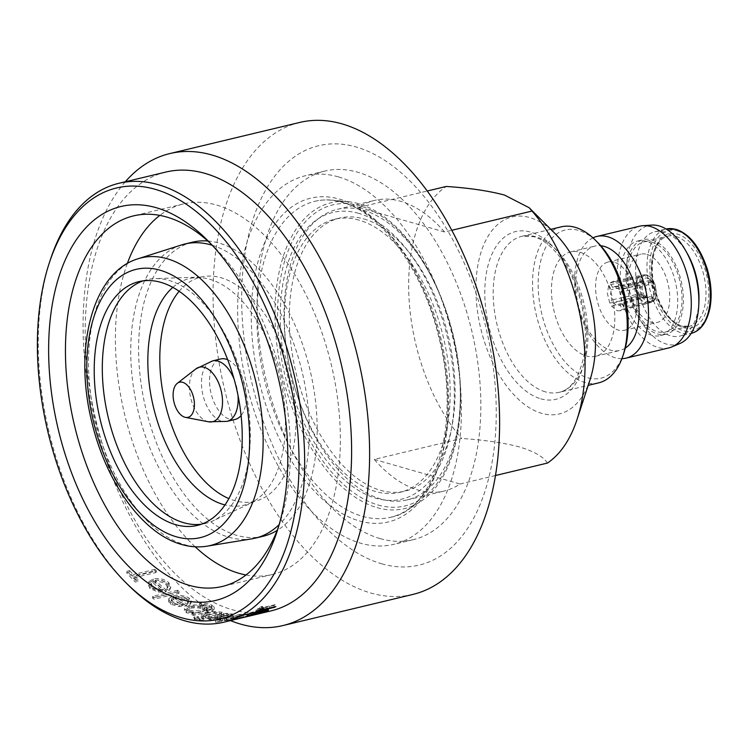 <?xml version="1.0" encoding="UTF-8"?>
<svg xmlns="http://www.w3.org/2000/svg" width="748" height="748" viewBox="0 0 748 748"><rect width="100%" height="100%" fill="white"/><g stroke="black" fill="none" stroke-linecap="round" stroke-linejoin="round"><path stroke-width="0.56" stroke-dasharray="3.74 2.81" d="M212.236 245.269A151.227 84.346 76.5 0 1 302.042 371.438A151.227 84.346 76.5 0 1 279.163 524.61M251.898 538.822A151.227 84.346 76.5 0 1 228.963 537.251A151.227 84.346 76.5 0 1 134.07 391.157A151.227 84.346 76.5 0 1 181.483 244.951M207.794 240.996A151.227 84.346 76.5 0 1 218.94 243.044A151.227 84.346 76.5 0 1 311.972 378.899A151.227 84.346 76.5 0 1 277.143 530.425M263.118 536.269A151.227 84.346 76.5 0 1 236.826 535.372A151.227 84.346 76.5 0 1 141.456 386.258A151.227 84.346 76.5 0 1 192.647 242.146M143.111 280.846A125.355 69.91 76.5 0 1 147.104 279.659A125.355 69.91 76.5 0 1 155.369 278.593A125.355 69.91 76.5 0 1 168.908 280.406A125.355 69.91 76.5 0 1 246.728 396.702A125.355 69.91 76.5 0 1 213.367 520.673A125.355 69.91 76.5 0 1 205.522 523.46A125.355 69.91 76.5 0 1 201.418 524.217M179.165 291.271A115.323 64.319 76.5 0 1 201.016 277.059A115.323 64.319 76.5 0 1 221.062 277.742A115.323 64.319 76.5 0 1 293.796 391.456A115.323 64.319 76.5 0 1 254.75 501.356A115.323 64.319 76.5 0 1 234.704 500.674A115.323 64.319 76.5 0 1 228.832 498.579M227.729 359.76A31.089 17.335 76.5 0 1 246.139 394.439A31.089 17.335 76.5 0 1 241.09 415.523M235.124 419.432A31.089 17.335 76.5 0 1 209.627 383.967A31.089 17.335 76.5 0 1 220.641 358.975M245.989 574.988A190.534 106.272 -103.5 0 0 272.281 574.492A190.534 106.272 -103.5 0 0 336.778 392.915A190.534 106.272 -103.5 0 0 216.621 205.046A190.534 106.272 -103.5 0 0 183.494 203.914A190.534 106.272 -103.5 0 0 159.829 215.396M127.319 263.53A190.534 106.272 -103.5 0 0 195.191 546.807M278.593 526.583A190.534 106.272 -103.5 0 0 280.257 521.758A190.534 106.272 -103.5 0 0 214.498 247.317A190.534 106.272 -103.5 0 0 210.833 243.764M242.408 617.736L237.013 618.942C235.143 619.25 235.33 619.092 237.584 618.456L248.532 615.81A225.634 125.842 -103.5 0 1 247.027 615.978L229.281 620.223A225.634 125.842 -103.5 0 0 230.786 620.064L233.984 619.288L233.339 619.615L232.927 617.652L233.591 617.334C232.441 617.755 232.796 617.792 234.657 617.455L257.144 612.135L257.621 614.089M230.786 620.064L230.384 618.1L233.591 617.334L233.984 619.288C232.852 619.709 233.217 619.755 235.087 619.409L240.398 618.222M256.162 614.435L255.694 612.5L236.574 616.988L237.013 618.942C235.143 619.25 235.33 619.092 237.584 618.456L237.181 616.492L241.716 615.38L248.13 613.846L248.532 615.81M228.645 619.933A225.634 125.842 -103.5 0 1 226.476 620.036L242.034 616.305A225.634 125.842 -103.5 0 1 240.51 616.333L224.942 620.064A225.634 125.842 -103.5 0 1 222.745 620.055L220.567 620.578A225.634 125.842 -103.5 0 0 222.764 620.588L215.602 622.299A225.634 125.842 -103.5 0 0 217.135 622.271L224.297 620.55A225.634 125.842 -103.5 0 0 226.466 620.457L228.645 619.933L228.29 617.97L226.111 618.484A223.624 124.729 -103.5 0 1 223.951 618.587L216.789 620.307L217.135 622.271M232.787 616.015A225.634 125.842 -103.5 0 1 231.226 615.856L213.479 620.111A225.634 125.842 -103.5 0 0 215.041 620.27L217.649 619.643L217.808 620.569L220.8 619.989L219.127 619.84L218.855 617.876L219.416 618.063C218.425 617.885 218.865 617.521 220.754 616.969L232.525 614.052L232.787 616.015L226.822 617.446L226.569 615.482M215.041 620.27L214.788 618.306L217.397 617.68L217.808 620.569L217.528 618.596L220.51 618.026L219.416 618.063L219.697 620.027C218.697 619.858 219.127 619.494 221.006 618.933L226.822 617.446M194.387 619.447L197.883 619.335L198.435 618.474L194.938 618.559L194.387 619.447L194.256 617.502L197.734 617.39L198.304 616.53L193.788 617.194L194.387 619.447M198.921 618.764L198.304 616.53L198.921 618.764M199.351 620.606L202.839 620.401L203.4 619.634L199.912 619.812L199.351 620.606L199.174 618.652L202.652 618.446L203.222 617.68L198.706 618.4L199.351 620.606M203.877 619.877L203.222 617.68L203.877 619.877M165.832 172.059A225.634 125.842 -103.5 0 0 89.451 387.081A225.634 125.842 -103.5 0 0 231.74 609.564A225.634 125.842 -103.5 0 0 270.972 610.901M228.103 615.445A225.634 125.842 -103.5 0 1 226.532 615.193L223.465 615.931C224.363 615.174 223.746 614.547 221.604 614.052L215.564 613.435L205.644 614.398L201.044 617.063L200.932 614.978L203.129 616.52L211.871 616.707L208.589 617.493A223.624 124.729 -103.5 0 0 210.141 617.745L227.888 613.491L228.103 615.445L210.356 619.699L210.141 617.745M201.053 616.913L203.288 618.465L212.067 618.661L208.786 619.447A225.634 125.842 -103.5 0 0 210.356 619.699M226.532 615.193L226.335 613.238L223.259 613.977L223.465 615.931L223.689 613.285L223.259 613.977C224.176 613.22 223.568 612.593 221.445 612.107L215.452 611.499L205.55 612.462L200.932 614.978M299.798 122.429A242.679 135.351 -103.5 0 0 217.64 353.701A242.679 135.351 -103.5 0 0 370.69 592.986A242.679 135.351 -103.5 0 0 412.887 594.426M381.704 563.796A215.602 120.25 -103.5 0 0 495.597 391.728A215.602 120.25 -103.5 0 0 356.216 147.01A215.602 120.25 -103.5 0 0 242.324 319.078A215.602 120.25 -103.5 0 0 381.704 563.796M380.162 538.597A189.534 105.711 -103.5 0 0 413.12 539.719A189.534 105.711 -103.5 0 0 477.28 359.096A189.534 105.711 -103.5 0 0 357.75 172.218A189.534 105.711 -103.5 0 0 324.8 171.086A189.534 105.711 -103.5 0 0 260.641 351.71A189.534 105.711 -103.5 0 0 380.162 538.597M338.33 176.865A189.534 105.711 -103.5 0 0 305.371 175.743A189.534 105.711 -103.5 0 0 241.211 356.366A189.534 105.711 -103.5 0 0 360.732 543.244A189.534 105.711 -103.5 0 0 393.691 544.376A189.534 105.711 -103.5 0 0 457.851 363.752A189.534 105.711 -103.5 0 0 338.33 176.865M50.284 259.93A225.634 125.842 -103.5 0 0 128.151 584.927M134.219 577.736L156.014 572.51A225.634 125.842 -103.5 0 1 154.527 570.92L132.742 576.138A225.634 125.842 -103.5 0 1 129.161 572.164L126.674 572.762A225.634 125.842 -103.5 0 0 135.36 582.103L137.856 581.505A225.634 125.842 -103.5 0 1 134.219 577.736L134.649 576.156L156.444 570.939L156.014 572.51M166.112 591.799A225.634 125.842 -103.5 0 1 154.911 581.907C159.156 581.196 162.84 582.075 165.981 584.553L167.73 587.9L166.869 589.452L169.263 590.34L170.535 588.33L168.356 584.197C163.999 580.738 158.875 579.522 152.975 580.542L148.478 583.337L148.048 584.394L150.03 588.639L158.576 592.154L166.112 591.799L166.374 590.069L158.847 590.434L150.348 586.956L148.394 582.767L148.048 584.394M178.978 593.267A225.634 125.842 -103.5 0 1 177.416 592.079L152.508 598.045A225.634 125.842 -103.5 0 0 154.069 599.232L178.978 593.267L179.202 591.5L154.294 597.474L154.069 599.232M186.822 605.861A225.634 125.842 -103.5 0 1 175.284 598.68C179.539 597.923 183.279 598.437 186.514 600.233L188.374 602.617L187.533 604.01L189.964 604.571L191.217 602.748L188.889 599.84C184.401 597.315 179.202 596.595 173.293 597.68L168.842 600.139L168.403 601.261L170.563 604.262L179.258 606.544L186.822 605.861L186.897 604.001L179.342 604.702L170.694 602.439L168.571 599.485L168.403 601.261M192.049 614.856A225.634 125.842 -103.5 0 0 193.638 615.436L212.694 610.592L214.237 609.096L211.656 606.937C208.617 605.506 204.541 604.898 199.426 605.123A225.634 125.842 -103.5 0 0 201.025 605.936L209.328 607.395L211.525 609.237L206.392 611.415L206.813 610.518L204.606 608.489C200.09 606.74 194.901 606.394 189.029 607.451L184.419 610.536L186.598 612.836L195.153 614.108L192.049 614.856L191.993 612.939A223.624 124.729 -103.5 0 0 193.573 613.519L212.628 608.666L214.19 607.17L211.656 605.038C208.636 603.617 204.578 603.028 199.482 603.253A223.624 124.729 -103.5 0 0 201.062 604.057L209.318 605.497L211.488 607.311L206.336 609.498L206.766 608.591L204.606 606.591C200.118 604.861 194.938 604.515 189.076 605.581L184.447 608.666L186.598 610.938L195.097 612.191L191.993 612.939M125.309 181.764A242.679 135.351 -103.5 0 0 94.725 421.115A242.679 135.351 -103.5 0 0 230.459 620.606M343.164 202.259A162.456 90.611 -103.5 0 0 332.075 200.137A162.456 90.611 -103.5 0 0 314.917 201.296A162.456 90.611 -103.5 0 0 259.921 356.113A162.456 90.611 -103.5 0 0 362.378 516.307A162.456 90.611 -103.5 0 0 390.624 517.27A162.456 90.611 -103.5 0 0 406.445 510.519A162.456 90.611 -103.5 0 0 442.947 347.455A162.456 90.611 -103.5 0 0 343.164 202.259M377.132 507.668A157.258 87.712 -103.5 0 0 419.787 502.076A157.258 87.712 -103.5 0 0 455.13 344.23A157.258 87.712 -103.5 0 0 358.535 203.68A157.258 87.712 -103.5 0 0 347.801 201.623A157.258 87.712 -103.5 0 0 276.171 338.124A157.258 87.712 -103.5 0 0 377.132 507.668M378.105 505.012A154.789 86.329 -103.5 0 0 459.87 381.48A154.789 86.329 -103.5 0 0 359.807 205.793A154.789 86.329 -103.5 0 0 278.041 329.326A154.789 86.329 -103.5 0 0 378.105 505.012M358.582 213.32A147.412 82.215 -103.5 0 0 280.715 330.962A147.412 82.215 -103.5 0 0 376.02 498.28A147.412 82.215 -103.5 0 0 453.886 380.639A147.412 82.215 -103.5 0 0 358.582 213.32M359.003 220.108A140.39 78.306 -103.5 0 0 334.59 219.276A140.39 78.306 -103.5 0 0 287.064 353.065A140.39 78.306 -103.5 0 0 375.599 491.501A140.39 78.306 -103.5 0 0 400.012 492.334A140.39 78.306 -103.5 0 0 447.538 358.535A140.39 78.306 -103.5 0 0 359.003 220.108M363.893 218.93A140.39 78.306 76.5 0 1 452.437 357.366A140.39 78.306 76.5 0 1 404.911 491.155A140.39 78.306 76.5 0 1 380.498 490.323A140.39 78.306 76.5 0 1 291.954 351.887A140.39 78.306 76.5 0 1 339.489 218.098A140.39 78.306 76.5 0 1 363.893 218.93M363.36 210.207A149.422 83.337 76.5 0 1 457.589 357.544A149.422 83.337 76.5 0 1 407.015 499.935A149.422 83.337 76.5 0 1 381.031 499.047A149.422 83.337 76.5 0 1 286.802 351.719A149.422 83.337 76.5 0 1 337.385 209.318A149.422 83.337 76.5 0 1 363.36 210.207M374.252 459.412L460.02 484.012A149.422 83.337 76.5 0 1 444.247 491.015A149.422 83.337 76.5 0 1 418.263 490.127A149.422 83.337 76.5 0 1 374.252 459.412L461.675 438.468A149.422 83.337 76.5 0 1 409.091 299.583A149.422 83.337 76.5 0 1 446.257 186.458M460.02 484.012L495.447 475.522M444.611 232.002L358.844 207.402A149.422 83.337 76.5 0 1 374.617 200.399A149.422 83.337 76.5 0 1 400.601 201.287A149.422 83.337 76.5 0 1 444.611 232.002L451.829 230.272M590.097 379.554A101.279 56.493 76.5 0 1 541.692 413.345A101.279 56.493 76.5 0 1 476.214 298.387A101.279 56.493 76.5 0 1 529.715 217.556A101.279 56.493 76.5 0 1 555.138 233.666M547.442 463.068C543.646 456.897 534.474 451.568 519.935 447.08C504.217 442.881 484.798 440.011 461.675 438.468M561.206 226.85A80.223 44.749 -103.5 0 0 534.044 303.305A80.223 44.749 -103.5 0 0 584.637 382.406A80.223 44.749 -103.5 0 0 598.587 382.883M624.066 352.317A76.212 42.505 76.5 0 1 587.638 377.749A76.212 42.505 76.5 0 1 538.373 291.243A76.212 42.505 76.5 0 1 578.625 230.421A76.212 42.505 76.5 0 1 597.764 242.548M579.962 252.235A53.65 29.92 76.5 0 1 613.799 305.137A53.65 29.92 76.5 0 1 595.632 356.263A53.65 29.92 76.5 0 1 586.31 355.945A53.65 29.92 76.5 0 1 552.473 303.043A53.65 29.92 76.5 0 1 570.63 251.917A53.65 29.92 76.5 0 1 579.962 252.235M625.291 348.119A53.65 29.92 76.5 0 1 619.914 350.447A53.65 29.92 76.5 0 1 610.592 350.129A53.65 29.92 76.5 0 1 576.755 297.227A53.65 29.92 76.5 0 1 594.912 246.101A53.65 29.92 76.5 0 1 600.756 245.727M621.906 358.666A62.58 34.904 76.5 0 1 615.277 357.759A62.58 34.904 76.5 0 1 576.446 299.808A62.58 34.904 76.5 0 1 592.968 237.864M668.946 347.876A62.58 34.904 76.5 0 1 658.062 347.502A62.58 34.904 76.5 0 1 618.605 285.801A62.58 34.904 76.5 0 1 639.783 226.167M680.082 343.416A61.112 34.081 76.5 0 1 666.393 344.071A61.112 34.081 76.5 0 1 627.46 280.986A61.112 34.081 76.5 0 1 651.732 225.092M698.922 301.313A53.65 29.92 76.5 0 1 679.82 336.095A53.65 29.92 76.5 0 1 670.489 335.777A53.65 29.92 76.5 0 1 636.651 282.875A53.65 29.92 76.5 0 1 654.818 231.749A53.65 29.92 76.5 0 1 664.14 232.067A53.65 29.92 76.5 0 1 687.608 254.086M358.844 207.402L427.276 191.002M651.947 242.165A46.329 25.843 76.5 0 1 681.166 287.849A46.329 25.843 76.5 0 1 665.486 332A46.329 25.843 76.5 0 1 657.427 331.729A46.329 25.843 76.5 0 1 628.208 286.045A46.329 25.843 76.5 0 1 643.897 241.894A46.329 25.843 76.5 0 1 651.947 242.165M651.817 239.94A48.639 27.124 76.5 0 1 682.485 287.896A48.639 27.124 76.5 0 1 666.019 334.244A48.639 27.124 76.5 0 1 657.567 333.954A48.639 27.124 76.5 0 1 626.889 285.998A48.639 27.124 76.5 0 1 643.355 239.65A48.639 27.124 76.5 0 1 651.817 239.94M651.901 335.31A48.639 27.124 76.5 0 1 621.223 287.354A48.639 27.124 76.5 0 1 637.689 241.006A48.639 27.124 76.5 0 1 646.15 241.295A48.639 27.124 76.5 0 1 676.818 289.252A48.639 27.124 76.5 0 1 660.353 335.6A48.639 27.124 76.5 0 1 651.901 335.31M646.945 254.376A35.1 19.579 76.5 0 1 669.086 288.99A35.1 19.579 76.5 0 1 657.202 322.435A35.1 19.579 76.5 0 1 651.097 322.229A35.1 19.579 76.5 0 1 628.965 287.615A35.1 19.579 76.5 0 1 640.84 254.17A35.1 19.579 76.5 0 1 646.945 254.376M614.202 262.221A35.1 19.579 -103.5 0 0 608.096 262.015A35.1 19.579 -103.5 0 0 596.212 295.46A35.1 19.579 -103.5 0 0 618.353 330.074A35.1 19.579 -103.5 0 0 624.449 330.279A35.1 19.579 -103.5 0 0 636.333 296.834A35.1 19.579 -103.5 0 0 614.202 262.221M612.818 281.463L615.389 281.575L620.999 286.11L618.942 289.224L614.145 286.727L612.649 287.419L610.134 282.996L612.818 281.463L641.532 275.339A16.447 9.369 79.9 0 1 641.719 275.311A16.447 9.369 79.9 0 1 644.299 275.46A16.447 9.369 79.9 0 1 650.208 280.416L652.808 279.958A16.447 9.369 -100.1 0 0 651.508 278.237A16.447 9.369 -100.1 0 0 646.898 275.002A16.447 9.369 -100.1 0 0 644.309 274.843A16.447 9.369 -100.1 0 0 641.101 276.601L642.102 277.143A15.643 8.911 79.9 0 1 651.947 278.742A15.643 8.911 79.9 0 1 653.135 280.304L652.808 279.958M619.97 310.775L617.165 310.719L611.555 306.184L613.603 303.071L616.848 305.474L619.905 304.875L622.42 309.298L619.97 310.775L648.927 303.08A16.447 8.948 73.2 0 1 645.982 303.005A16.447 8.948 73.2 0 1 639.792 298.106L642.373 297.33A16.447 8.948 -106.8 0 0 648.563 302.22A16.447 8.948 -106.8 0 0 651.667 302.257A16.447 8.948 -106.8 0 0 654.079 300.687L654.322 299.855A15.643 8.518 73.2 0 1 649.124 301.257A15.643 8.518 73.2 0 1 643.289 296.685L644.206 295.217L638.867 295.441L613.603 303.071M608.685 285.184L611.2 289.607L610.611 294.525L611.836 299.957L609.779 303.071L607.423 293.609L608.685 285.184L640.699 277.209A16.447 8.499 -102.4 0 0 639.456 286.241A16.447 8.499 -102.4 0 0 641.878 296.47L642.831 295.871A15.643 8.078 77.6 0 1 640.569 286.232A15.643 8.078 77.6 0 1 641.719 277.714L642.85 279.855L637.502 283.801L611.2 289.607M623.869 307.11L621.345 302.688L620.718 292.337L622.775 289.224L625.132 298.686L623.869 307.11L654.481 300.079A16.447 9.827 -104.6 0 0 655.519 297.152A16.447 9.827 -104.6 0 0 655.996 290.981A16.447 9.827 -104.6 0 0 653.303 280.818L653.593 281.126A15.643 9.35 75.4 0 1 655.659 296.563A15.643 9.35 75.4 0 1 654.706 299.275L653.425 297.18L645.758 296.348L621.345 302.688M622.775 289.224L650.807 281.472A16.447 9.827 75.4 0 1 653.509 291.636A16.447 9.827 75.4 0 1 651.985 300.733M650.807 281.472L653.303 280.818M610.134 282.996L638.502 277.059A16.447 9.369 79.9 0 1 641.532 275.339M638.502 277.059L641.101 276.601M637.502 283.801A10.033 5.18 -102.4 0 0 636.969 288.7A10.033 5.18 -102.4 0 0 638.138 294.16L611.836 299.957M609.779 303.071L639.194 297.059A16.447 8.499 77.6 0 1 636.772 286.83A16.447 8.499 77.6 0 1 638.016 277.798M638.867 295.441A10.033 5.46 -106.8 0 0 642.167 297.826A10.033 5.46 -106.8 0 0 644.065 297.844A10.033 5.46 -106.8 0 0 645.159 297.246L619.905 304.875M622.42 309.298L651.499 301.472A16.447 8.948 73.2 0 1 649.086 303.034A16.447 8.948 73.2 0 1 648.927 303.08M645.159 297.246L653.041 297.751L654.322 299.855M644.206 295.217A13.034 7.097 -106.8 0 0 646.758 297.723A13.034 7.097 -106.8 0 0 653.041 297.751M643.289 296.685L642.373 297.33M651.499 301.472L654.079 300.687M611.555 306.184L639.792 298.106M638.138 294.16L643.738 294.394L642.831 295.871M642.85 279.855A13.034 6.732 -102.4 0 0 643.738 294.394M641.719 277.714L640.699 277.209M639.194 297.059L641.878 296.47M653.135 280.304L652.069 281.809A13.034 7.424 -100.1 0 0 643.224 279.275L642.102 277.143M652.069 281.809L644.393 284.708L618.942 289.224M644.393 284.708A10.033 5.713 -100.1 0 0 639.643 282.192A10.033 5.713 -100.1 0 0 638.1 282.903L641.597 281.341L643.224 279.275M620.999 286.11L650.208 280.416M638.1 282.903L612.649 287.419M654.706 299.275L654.481 300.079M645.758 296.348A10.033 5.993 -104.6 0 0 645.122 285.988L620.718 292.337M645.122 285.988L652.537 282.632L653.593 281.126M653.425 297.18A13.034 7.789 -104.6 0 0 652.537 282.632M258.107 610.807L257.462 608.928L260.08 608.302L259.771 607.413L261.519 606.535L262.688 606.544L261.295 607.488L261.95 609.368M260.416 609.293L259.771 607.413L260.435 609.283M262.193 608.395L261.519 606.535M263.352 608.414L262.688 606.544M262.37 608.919L261.707 607.049C260.912 607.685 261.473 607.806 263.389 607.432L275.208 604.674L275.853 606.563M264.035 609.311L263.389 607.432M274.366 606.918L273.88 605.431A223.624 124.729 -103.5 0 0 275.208 604.674M273.88 605.431L256.134 609.685A223.624 124.729 -103.5 0 0 257.462 608.928M256.76 611.574L256.134 609.685M266.999 609.957L266.4 608.049L267.952 608.133L268.532 610.041M253.553 614.828L253.039 612.893L263.764 609.807C265.559 609.059 265.69 608.76 264.166 608.891L266.4 608.049C268.541 607.844 268.448 608.236 266.11 609.209L246.017 614.454L246.55 616.38M266.4 610.181L266.11 609.209M251.702 615.38L251.197 613.444M247.121 616.38L246.606 614.445C245.55 614.604 245.942 614.323 247.784 613.594L263.165 608.676L263.773 610.574M248.336 615.52L247.784 613.594M256.396 612.659L255.797 610.751M253.039 612.893A223.624 124.729 -103.5 0 0 263.165 608.676M264.315 611.724L263.764 609.807M265.811 610.864L265.231 608.947L264.166 608.891L264.764 610.789M250.028 613.042L248.747 613.762L251.01 613.36A223.624 124.729 -103.5 0 0 259.621 609.872L250.028 613.042L250.589 614.968M249.206 615.651L248.747 613.762L249.28 615.697M251.01 613.36L251.524 615.305M259.621 609.872L260.22 611.78M235.087 619.409L234.657 617.455M255.694 612.5A223.624 124.729 -103.5 0 0 255.938 612.434A223.624 124.729 -103.5 0 0 257.144 612.135M243.605 617.455L243.137 615.501M236.574 616.988C234.722 617.287 234.928 617.128 237.181 616.492C234.928 617.128 234.722 617.287 236.574 616.988M247.027 615.978L246.644 614.015A223.624 124.729 -103.5 0 0 248.13 613.846M246.644 614.015L228.897 618.259A223.624 124.729 -103.5 0 0 230.384 618.1M229.281 620.223L228.897 618.259M224.297 620.55L223.951 618.587M226.466 620.457L226.111 618.484M226.476 620.036L226.13 618.063A223.624 124.729 -103.5 0 0 228.29 617.97M226.13 618.063L241.698 614.332L242.034 616.305M240.51 616.333L240.183 614.37A223.624 124.729 -103.5 0 0 241.698 614.332M240.183 614.37L224.615 618.1L224.942 620.064M222.745 620.055L222.446 618.091A223.624 124.729 -103.5 0 0 224.615 618.1M222.446 618.091L220.258 618.605A223.624 124.729 -103.5 0 0 222.437 618.615L215.274 620.335A223.624 124.729 -103.5 0 0 216.789 620.307M220.567 620.578L220.258 618.605M222.764 620.588L222.437 618.615M215.602 622.299L215.274 620.335M217.397 617.68L217.528 618.596L217.397 617.68M219.762 620.475L219.473 618.512M220.8 619.989L220.51 618.026M221.006 618.933L220.754 616.969M231.226 615.856L230.982 613.893A223.624 124.729 -103.5 0 0 232.525 614.052M230.982 613.893L213.236 618.147A223.624 124.729 -103.5 0 0 214.788 618.306M213.479 620.111L213.236 618.147M226.335 613.238A223.624 124.729 -103.5 0 0 227.888 613.491M221.604 614.052L221.445 612.107M205.644 614.398L205.55 612.462M207.149 612.949L212.292 612.257L219.323 612.64L221.071 613.631L217.5 615.352L205.326 615.997L204.008 614.239L207.149 612.949L207.252 614.884L212.413 614.192L219.482 614.585L221.258 615.595L217.696 617.315L205.485 617.951L204.129 616.174L207.252 614.884M203.288 618.465L203.129 616.52M212.067 618.661L211.871 616.707M208.786 619.447L208.589 617.493M204.129 616.174L204.008 614.239M219.323 612.64L219.482 614.585M217.5 615.352L217.696 617.315M205.326 615.997L205.485 617.951M197.883 619.335L197.734 617.39M194.938 618.559L194.817 616.614M202.839 620.401L202.652 618.446M199.912 619.812L199.744 617.857M193.638 615.436L193.573 613.519M212.694 610.592L212.628 608.666M211.656 606.937L211.656 605.038M199.426 605.123L199.482 603.253M201.025 605.936L201.062 604.057M209.328 607.395L209.318 605.497M206.392 611.415L206.336 609.498M204.606 608.489L204.606 606.591M189.029 607.451L189.076 605.581M186.598 612.836L186.598 610.938M195.153 614.108L195.097 612.191M190.749 606.357C195.256 605.525 199.174 605.787 202.502 607.152L204.391 608.76L200.773 610.836L188.898 610.471L187.15 608.722L190.749 606.357L190.703 608.236C195.228 607.404 199.164 607.675 202.512 609.05L204.428 610.677L200.819 612.752L188.907 612.369L187.131 610.592L190.703 608.236M202.502 607.152L202.512 609.05M200.773 610.836L200.819 612.752M188.898 610.471L188.907 612.369M189.964 604.571L190.048 602.71L191.32 600.887L189.029 598.017C184.569 595.52 179.389 594.81 173.48 595.894L169.02 598.344L168.571 599.485M188.889 599.84L189.029 598.017M173.293 597.68L173.48 595.894M168.842 600.139L169.02 598.344M170.563 604.262L170.694 602.439M179.258 606.544L179.342 604.702M175.284 598.68L175.462 596.895A223.624 124.729 -103.5 0 0 186.897 604.001M175.462 596.895C179.716 596.119 183.447 596.633 186.654 598.409L188.487 600.766L187.626 602.159L190.048 602.71M186.514 600.233L186.654 598.409M187.533 604.01L187.626 602.159M172.956 601.972L171.329 599.429L173.452 597.53A223.624 124.729 -103.5 0 0 183.148 603.645L172.956 601.972L172.825 603.795L171.17 601.233L173.274 599.326A225.634 125.842 -103.5 0 0 183.054 605.487L172.825 603.795M171.311 599.615L171.152 601.392L171.311 599.615M173.452 597.53L173.274 599.326M183.148 603.645L183.054 605.487M177.416 592.079L177.65 590.322A223.624 124.729 -103.5 0 0 179.202 591.5M177.65 590.322L152.742 596.287A223.624 124.729 -103.5 0 0 154.294 597.474M152.508 598.045L152.742 596.287M169.263 590.34L170.825 586.591L168.674 582.514C164.354 579.092 159.24 577.886 153.349 578.905L148.833 581.692L148.394 582.767M168.356 584.197L168.674 582.514M152.975 580.542L153.349 578.905M148.478 583.337L148.833 581.692M150.03 588.639L150.348 586.956M158.576 592.154L158.847 590.434M154.911 581.907L155.275 580.261A223.624 124.729 -103.5 0 0 166.374 590.069M155.275 580.261C159.511 579.55 163.186 580.42 166.308 582.87L168.029 586.17L167.15 587.732L169.534 588.62M165.981 584.553L166.308 582.87M166.869 589.452L167.15 587.732M152.601 586.497L151.087 583.188L153.247 580.934A223.624 124.729 -103.5 0 0 162.653 589.331C158.585 589.602 155.238 588.657 152.601 586.497L152.283 588.18L150.741 584.852L152.891 582.58A225.634 125.842 -103.5 0 0 162.381 591.051C158.305 591.313 154.939 590.359 152.283 588.18M151.087 583.188L150.741 584.852M153.247 580.934L152.891 582.58M162.653 589.331L162.381 591.051M156.444 570.939A223.624 124.729 -103.5 0 1 154.967 569.359L154.527 570.92M134.649 576.156A223.624 124.729 -103.5 0 0 138.249 579.887L137.856 581.505M129.161 572.164L129.638 570.63L127.141 571.229A223.624 124.729 -103.5 0 0 135.762 580.485L135.36 582.103M135.762 580.485L138.249 579.887M127.141 571.229L126.674 572.762M129.638 570.63A223.624 124.729 -103.5 0 0 133.181 574.576L132.742 576.138M154.967 569.359L133.181 574.576M207 546.18A147.917 82.495 76.5 0 1 184.569 544.647A147.917 82.495 76.5 0 1 91.752 401.741A147.917 82.495 76.5 0 1 138.128 258.733M172.835 287.372A116.538 65.001 76.5 0 1 197.163 277.573A116.538 65.001 76.5 0 1 209.749 279.256A116.538 65.001 76.5 0 1 282.108 387.38A116.538 65.001 76.5 0 1 251.094 502.637A116.538 65.001 76.5 0 1 224.97 504.928M227.046 421.367A31.089 17.335 76.5 0 1 201.549 385.903A31.089 17.335 76.5 0 1 212.563 360.91M208.58 421.807A28.059 15.652 76.5 0 1 189.478 389.727A28.059 15.652 76.5 0 1 195.901 368.886M234.133 379.199A31.089 17.335 76.5 0 1 237.986 395.29M359.377 520.954A166.467 92.846 -103.5 0 0 447.304 388.109A166.467 92.846 -103.5 0 0 339.695 199.164A166.467 92.846 -103.5 0 0 251.758 332.009A166.467 92.846 -103.5 0 0 359.377 520.954M540.804 398.806A86.244 48.096 -103.5 0 0 586.357 329.98A86.244 48.096 -103.5 0 0 530.603 232.095A86.244 48.096 -103.5 0 0 485.05 300.92A86.244 48.096 -103.5 0 0 540.804 398.806M545.301 391.83A80.223 44.749 76.5 0 1 494.709 312.729A80.223 44.749 76.5 0 1 521.87 236.274A80.223 44.749 76.5 0 1 535.811 236.751A80.223 44.749 76.5 0 1 586.413 315.852A80.223 44.749 76.5 0 1 559.252 392.307A80.223 44.749 76.5 0 1 545.301 391.83M654.818 231.749L666.15 229.028A53.65 29.92 -103.5 0 0 647.983 280.154A53.65 29.92 -103.5 0 0 681.821 333.056A53.65 29.92 -103.5 0 0 691.152 333.374L679.82 336.095M677.211 230.898A51.64 28.807 76.5 0 1 710.6 289.513A51.64 28.807 76.5 0 1 683.317 330.728A51.64 28.807 76.5 0 1 649.937 272.113A51.64 28.807 76.5 0 1 677.211 230.898M683.12 327.531A48.34 26.956 -103.5 0 0 708.655 288.962A48.34 26.956 -103.5 0 0 677.408 234.096A48.34 26.956 -103.5 0 0 651.873 272.674A48.34 26.956 -103.5 0 0 683.12 327.531M675.912 236.424A46.329 25.843 76.5 0 1 705.13 282.108A46.329 25.843 76.5 0 1 689.441 326.259A46.329 25.843 76.5 0 1 681.391 325.988A46.329 25.843 76.5 0 1 652.172 280.304A46.329 25.843 76.5 0 1 667.852 236.153A46.329 25.843 76.5 0 1 675.912 236.424M269.888 607.984L269.243 606.104M248.56 616.259L248.084 614.314M247.812 616.446L247.345 614.501M242.109 617.343L241.716 615.38M207.72 612.06L207.654 610.144M207.308 611.2L207.261 609.283M139.016 281.603L147.104 279.659M201.016 277.059L155.369 278.593M254.75 501.356L213.367 520.673M197.425 525.405L205.522 523.46M183.494 203.914L133.537 215.882M272.281 574.492L222.324 586.46M324.8 171.086L305.371 175.743M413.12 539.719L393.691 544.376M314.917 201.296C323.416 199.249 332.383 199.566 341.827 202.241C380.704 212.133 423.078 269.673 438.852 337.329C461.394 423.125 435.542 509.846 390.624 517.27M419.787 502.076L406.445 510.519M214.498 247.317L207.093 239.921M280.257 521.758L277.003 531.697M347.801 201.623L332.075 200.137M400.012 492.334L404.911 491.155M334.59 219.276L339.489 218.098M407.015 499.935L444.247 491.015M550.809 229.337L521.87 236.274L533.801 236.714C543.347 239.369 552.847 247.233 562.309 260.295C578.578 282.174 590.05 324.436 583.608 357.441C578.625 378.338 570.509 389.96 559.252 392.307L588.19 385.37M595.632 356.263L619.914 350.447M570.63 251.917L594.912 246.101M337.385 209.318L374.617 200.399M665.486 332L689.441 326.259L682.054 325.997C676.781 324.548 671.498 320.368 666.206 313.459C654.883 296.61 650.47 278.116 652.957 257.995C655.874 244.774 660.839 237.49 667.852 236.153L643.897 241.894M637.689 241.006L643.355 239.65M660.353 335.6L666.019 334.244M608.096 262.015L640.84 254.17M641.719 275.311L644.309 274.843M646.758 297.723L644.065 297.844L618.764 305.493M624.449 330.279L657.202 322.435M649.086 303.034L651.667 302.257M651.947 278.742L651.508 278.237M614.145 286.727L641.597 281.341M655.659 296.563L655.519 297.152M259.098 608.115L259.752 609.994M235.321 617.128L235.732 619.082M255.938 612.434L239.93 616.277M216.611 618.316L216.883 620.279M221.071 613.631L221.258 615.595M214.19 607.17L214.237 609.096M211.488 607.311L211.525 609.237M206.766 608.591L206.813 610.518M184.447 608.666L184.419 610.536M204.391 608.76L204.428 610.677M187.15 608.722L187.131 610.592M191.32 600.887L191.217 602.748M188.487 600.766L188.374 602.617M170.825 586.591L170.535 588.33M168.029 586.17L167.73 587.9"/><path stroke-width="1.12" d="M138.128 258.733A147.917 82.495 76.5 0 1 167.084 258.714A147.917 82.495 76.5 0 1 260.79 407.51A147.917 82.495 76.5 0 1 207 546.18C198.697 547.517 190.263 546.956 181.699 544.488C142.419 533.792 105.767 481.824 91.714 421.62C73.472 348.344 92.266 272.309 138.128 258.733L181.483 244.951A151.227 84.346 76.5 0 1 184.784 244.026A151.227 84.346 76.5 0 1 211.086 244.923A151.227 84.346 76.5 0 1 212.236 245.269M279.163 524.61A151.227 84.346 76.5 0 1 255.255 538.149A151.227 84.346 76.5 0 1 251.898 538.822L207 546.18M277.143 530.425A151.227 84.346 76.5 0 1 263.118 536.269L255.255 538.149M160.811 282.342A125.355 69.91 76.5 0 1 239.865 405.94A125.355 69.91 76.5 0 1 197.425 525.405A125.355 69.91 76.5 0 1 175.63 524.657A125.355 69.91 76.5 0 1 96.576 401.059A125.355 69.91 76.5 0 1 139.016 281.603A125.355 69.91 76.5 0 1 160.811 282.342M201.418 524.217A125.355 69.91 76.5 0 1 183.728 522.721A125.355 69.91 76.5 0 1 105.253 402.779A125.355 69.91 76.5 0 1 143.111 280.846M228.832 498.579A115.323 64.319 76.5 0 1 165.336 404.191A115.323 64.319 76.5 0 1 179.165 291.271M241.09 415.523A31.089 17.335 76.5 0 1 235.124 419.432L227.046 421.367L208.58 421.807A28.059 15.652 76.5 0 0 222.446 399.189A28.059 15.652 76.5 0 0 212.554 373.074A28.059 15.652 76.5 0 0 195.901 368.886L177.285 383.331A18.055 10.07 76.5 0 1 188 386.024A18.055 10.07 76.5 0 1 194.358 402.817A18.055 10.07 76.5 0 1 185.448 417.375A18.055 10.07 76.5 0 1 173.162 396.739A18.055 10.07 76.5 0 1 177.285 383.331M234.133 379.199A31.089 17.335 76.5 0 0 212.563 360.91L220.641 358.975A31.089 17.335 76.5 0 1 227.729 359.76M184.784 244.026L192.647 242.146A151.227 84.346 76.5 0 1 207.794 240.996M195.191 546.807A190.534 106.272 -103.5 0 0 239.145 573.361A190.534 106.272 -103.5 0 0 245.989 574.988M159.829 215.396A190.534 106.272 -103.5 0 0 127.319 263.53M210.833 243.764A190.534 106.272 -103.5 0 0 166.673 217.013A190.534 106.272 -103.5 0 0 133.537 215.882A190.534 106.272 -103.5 0 0 69.04 397.459A190.534 106.272 -103.5 0 0 189.197 585.329A190.534 106.272 -103.5 0 0 222.324 586.46A190.534 106.272 -103.5 0 0 278.593 526.583M156.248 207.71A202.568 112.976 -103.5 0 0 49.237 369.372A202.568 112.976 -103.5 0 0 180.193 599.288A202.568 112.976 -103.5 0 0 277.003 531.697A202.568 112.976 -103.5 0 0 207.093 239.921A202.568 112.976 -103.5 0 0 156.248 207.71M155.117 189.291A221.623 123.607 -103.5 0 0 49.2 263.24A221.623 123.607 -103.5 0 0 125.683 582.468A221.623 123.607 -103.5 0 0 181.325 617.708A221.623 123.607 -103.5 0 0 298.387 440.843A221.623 123.607 -103.5 0 0 155.117 189.291M125.683 582.468L128.151 584.927A225.634 125.842 -103.5 0 0 184.793 620.812A225.634 125.842 -103.5 0 0 224.026 622.149A225.634 125.842 -103.5 0 0 300.416 407.127A225.634 125.842 -103.5 0 0 158.118 184.644A225.634 125.842 -103.5 0 0 118.885 183.307A225.634 125.842 -103.5 0 0 50.284 259.93L49.2 263.24M262.183 608.395L262.37 608.919C261.557 609.555 262.118 609.685 264.035 609.311L275.853 606.563A225.634 125.842 -103.5 0 1 274.507 607.32L256.76 611.574A225.634 125.842 -103.5 0 0 258.107 610.807L260.715 610.181L260.435 609.283L263.352 608.414L261.95 609.368L261.688 608.62M260.416 609.293L260.715 610.181L260.435 609.283M266.999 609.957C269.13 609.751 269.028 610.144 266.671 611.135L247.121 616.38C246.083 616.539 246.485 616.249 248.336 615.52L263.773 610.574A225.634 125.842 -103.5 0 1 253.553 614.828L264.315 611.724C266.129 610.976 266.269 610.667 264.764 610.789L268.532 610.041M247.036 616.072L246.55 616.38M265.69 610.452L264.764 610.789M224.026 622.149L257.621 614.089A225.634 125.842 -103.5 0 1 256.405 614.389A225.634 125.842 -103.5 0 1 256.162 614.445L242.408 617.736M256.405 614.389L270.972 610.901A225.634 125.842 -103.5 0 0 347.362 395.879A225.634 125.842 -103.5 0 0 205.064 173.396A225.634 125.842 -103.5 0 0 165.832 172.059L118.885 183.307M230.459 620.606A242.679 135.351 -103.5 0 0 240.697 624.131A242.679 135.351 -103.5 0 0 282.894 625.571A242.679 135.351 -103.5 0 0 365.043 394.299A242.679 135.351 -103.5 0 0 212.002 155.014A242.679 135.351 -103.5 0 0 169.805 153.574A242.679 135.351 -103.5 0 0 125.309 181.764M282.894 625.571L412.887 594.426A242.679 135.351 -103.5 0 0 495.036 363.154A242.679 135.351 -103.5 0 0 341.995 123.869A242.679 135.351 -103.5 0 0 299.798 122.429L169.805 153.574M495.447 475.522L547.442 463.068A149.422 83.337 76.5 0 0 577.091 419.319A149.422 83.337 76.5 0 0 532.024 211.058L451.829 230.272M427.276 191.002L446.257 186.458C469.379 188 488.799 190.88 504.526 195.069L529.154 207.729L555.138 233.666A101.279 56.493 76.5 0 1 590.097 379.554L577.091 419.319M529.154 207.729L532.024 211.058M588.19 385.37L598.587 382.883A80.223 44.749 -103.5 0 0 622.981 355.637A80.223 44.749 -103.5 0 0 595.296 240.08A80.223 44.749 -103.5 0 0 575.156 227.327A80.223 44.749 -103.5 0 0 561.206 226.85L550.809 229.337M595.296 240.08L597.764 242.548A76.212 42.505 76.5 0 1 624.066 352.317L622.981 355.637M600.756 245.727A53.65 29.92 76.5 0 1 604.244 246.419A53.65 29.92 76.5 0 1 637.165 294.216A53.65 29.92 76.5 0 1 625.291 348.119M592.968 237.864A62.58 34.904 76.5 0 1 596.998 236.424A62.58 34.904 76.5 0 1 607.881 236.789A62.58 34.904 76.5 0 1 647.338 298.489A62.58 34.904 76.5 0 1 626.16 358.124A62.58 34.904 76.5 0 1 621.906 358.666M596.998 236.424L639.783 226.167A62.58 34.904 76.5 0 1 643.056 225.672A62.58 34.904 76.5 0 1 650.667 226.541A62.58 34.904 76.5 0 1 689.647 285.343A62.58 34.904 76.5 0 1 672.087 346.838A62.58 34.904 76.5 0 1 668.946 347.876L626.16 358.124M643.056 225.672L651.732 225.092A61.112 34.081 76.5 0 1 659.166 225.943A61.112 34.081 76.5 0 1 685.888 251.029A61.112 34.081 76.5 0 1 698.782 304.819A61.112 34.081 76.5 0 1 680.082 343.416L672.087 346.838M685.888 251.029L687.608 254.086A53.65 29.92 76.5 0 1 698.922 301.313L698.782 304.819M266.671 611.135L266.4 610.181M250.505 614.678L249.28 615.697L251.524 615.305A225.634 125.842 -103.5 0 0 260.22 611.78L250.589 614.968M249.084 615.221L249.28 615.697M160.063 270.206A137.903 76.913 76.5 0 1 249.215 426.734A137.903 76.913 76.5 0 1 176.369 536.793A137.903 76.913 76.5 0 1 87.217 380.264A137.903 76.913 76.5 0 1 160.063 270.206M224.97 504.928A116.538 65.001 76.5 0 1 223.53 504.545A116.538 65.001 76.5 0 1 153.144 405.855A116.538 65.001 76.5 0 1 172.835 287.372M237.986 395.29A31.089 17.335 76.5 0 1 238.07 396.375A31.089 17.335 76.5 0 1 227.046 421.367M691.152 333.374A53.65 29.92 -103.5 0 0 709.31 282.248A53.65 29.92 -103.5 0 0 675.472 229.346A53.65 29.92 -103.5 0 0 666.15 229.028L676.145 229.356C689.731 234.012 700.137 247.326 707.356 269.317C711.236 282.894 712.124 295.666 710.02 307.662C706.823 322.453 700.53 331.027 691.152 333.374M185.448 417.375L208.58 421.807M212.563 360.91L195.901 368.886"/></g></svg>
